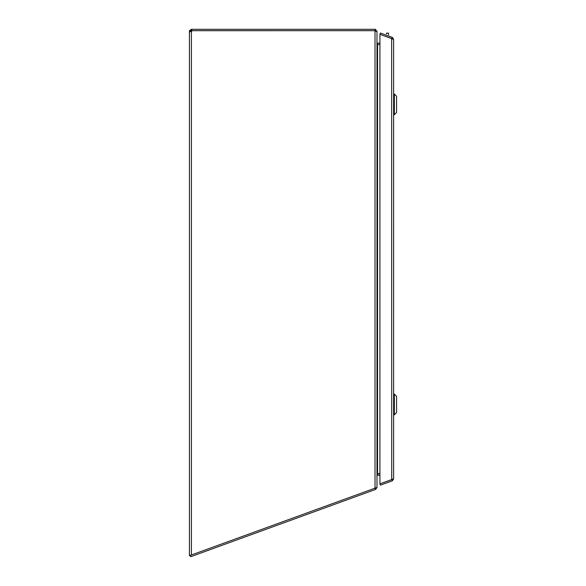 <?xml version="1.0" encoding="UTF-8"?>
<svg xmlns="http://www.w3.org/2000/svg" width="586" height="586" viewBox="0 0 586 586"><rect width="100%" height="100%" fill="white"/><g stroke="black" fill="none" stroke-linecap="round" stroke-linejoin="round"><path stroke-width="0.88" d="M190.816 31.27L189.432 31.27L190.816 31.27L191.402 30.684L191.402 29.3L191.82 29.3L191.82 30.684L189.52 30.684L189.432 31.27M191.82 30.684L375.018 30.684L191.886 30.706A1.311 1.311 0 0 1 191.402 31.498L189.432 31.498L189.432 555.565L191.402 554.979L191.402 31.498L190.816 31.498M190.369 555.696L189.432 555.696L190.325 555.565M190.025 31.776L190.406 31.754M189.52 30.684L191.402 29.3M377.413 474.235L376.988 475.905L376.988 487.53L375.692 489.383L190.736 556.7L190.26 555.396L376.988 487.435L376.988 31.285L375.018 31.285L375.018 488.153M375.018 29.3L376.988 31.27L375.604 31.27L375.018 30.684L375.018 29.3L191.82 29.3M375.018 30.706L375.018 31.285M377.23 44.177L377.574 43.152L377.567 44.536L379.926 44.551L377.501 44.536L376.988 42.58M376.988 475.62L377.904 473.591L379.926 473.591M376.988 42.566L377.003 43.042M377.501 43.144L377.128 42.939M379.926 43.152L377.574 43.152M386.511 33.314L386.511 33.82M388.569 34.786L388.569 33.153L386.511 33.153L387.536 33.102M386.511 33.153L388.569 33.248M375.582 489.42L375.113 488.131M375.692 489.383L375.223 488.101M379.926 473.891L377.611 473.891M377.516 475.283A0.586 0.586 0 0 1 377.574 475.283L379.926 475.283M391.851 38.654L392.32 37.365L393.616 39.218L393.616 478.974L392.32 480.835L380.402 485.171L379.926 483.868L393.616 478.974M393.616 39.218L379.926 34.347L379.926 483.853L391.726 479.568L391.646 38.61M391.851 479.546L392.32 480.835M391.726 38.625L379.926 34.332L380.402 33.028L392.32 37.365M396.568 104.359L396.568 96.243L394.356 94.024L394.356 114.702L393.616 114.702L394.356 114.702L394.356 94.024L393.616 94.024L394.356 94.024L396.568 96.243L396.568 112.483L396.568 104.359M396.568 404.457L396.568 396.334L394.356 394.122L394.356 414.793L393.616 414.793L394.356 414.793L394.356 394.122L393.616 394.122L394.356 394.122L396.568 396.334L396.568 412.581L396.568 404.457M375.604 29.388L375.604 31.263L376.988 31.248M377.574 44.551L377.574 473.928M392.232 478.974L391.895 479.509M392.232 39.218L391.895 38.691M396.568 112.483L394.356 114.702L396.568 112.483M396.568 412.581L394.356 414.793L396.568 412.581"/></g></svg>
